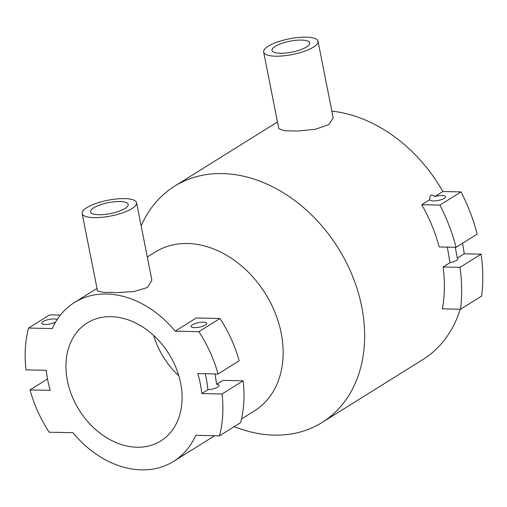<?xml version="1.0" encoding="UTF-8"?>
<svg xmlns="http://www.w3.org/2000/svg" width="507" height="507" viewBox="0 0 507 507"><rect width="100%" height="100%" fill="white"/><g stroke="black" fill="none" stroke-linecap="round" stroke-linejoin="round"><path stroke-width="0.76" d="M263.64 52.063L278.799 128.62L284.509 130.762L298.439 131.021L315.36 129.26L328.764 124.678L333.194 117.846L318.035 41.289A27.727 8.011 -11.2 0 0 298.059 37.505A27.727 8.011 -11.2 0 0 268.26 46.194A27.727 8.011 -11.2 0 0 263.64 52.063A27.727 8.011 -11.2 0 0 283.616 55.846A27.727 8.011 -11.2 0 0 313.415 47.151A27.727 8.011 -11.2 0 0 318.035 41.289M275.206 46.34A19.196 5.545 168.8 0 1 295.841 40.326A19.196 5.545 168.8 0 1 309.669 42.943A19.196 5.545 168.8 0 1 306.469 47.005A19.196 5.545 168.8 0 1 285.84 53.026A19.196 5.545 168.8 0 1 272.005 50.402A19.196 5.545 168.8 0 1 275.206 46.34M194.561 327.604A7.979 2.307 168.8 0 1 191.12 326.419A7.979 2.307 168.8 0 1 195.068 323.529A7.979 2.307 168.8 0 1 203.332 322.129A7.979 2.307 168.8 0 1 206.767 323.32A7.979 2.307 168.8 0 1 202.819 326.204A7.979 2.307 168.8 0 1 194.561 327.604M55.586 322.116A7.979 2.307 168.8 0 1 45.193 324.429A7.979 2.307 168.8 0 1 41.751 323.244A7.979 2.307 168.8 0 1 45.706 320.354A7.979 2.307 168.8 0 1 53.964 318.954A7.979 2.307 168.8 0 1 57.095 319.67M433.327 200.962A7.979 2.307 168.8 0 1 429.885 199.777A7.979 2.307 168.8 0 1 429.873 199.644C429.397 194.986 431.039 193.966 434.784 196.583A7.979 2.307 168.8 0 1 442.098 195.487A7.979 2.307 168.8 0 1 445.533 196.678A7.979 2.307 168.8 0 1 441.584 199.568A7.979 2.307 168.8 0 1 433.327 200.962M82.166 213.517L97.49 290.898L103.048 292.324L117.009 292.602L134.044 291.576L147.556 287.463L151.885 280.124L136.567 202.743A27.727 8.011 -11.2 0 0 116.591 198.959A27.727 8.011 -11.2 0 0 86.786 207.648A27.727 8.011 -11.2 0 0 82.166 213.517A27.727 8.011 -11.2 0 0 102.141 217.3A27.727 8.011 -11.2 0 0 131.947 208.611A27.727 8.011 -11.2 0 0 136.567 202.743M93.738 207.8A19.196 5.545 168.8 0 1 114.367 201.78A19.196 5.545 168.8 0 1 128.195 204.403A19.196 5.545 168.8 0 1 125.001 208.459A19.196 5.545 168.8 0 1 104.366 214.48A19.196 5.545 168.8 0 1 90.538 211.856A19.196 5.545 168.8 0 1 93.738 207.8M214.993 373.906L216.635 384.281A7.979 2.307 168.8 0 1 219.062 385.409A7.979 2.307 168.8 0 1 207.978 389.68L206.564 379.635L205.183 373.697M216.635 384.281L222.858 380.389L243.113 380.82L222.003 393.996L201.754 393.565A93.63 71.303 -122 0 0 200.265 383.565A93.63 71.303 -122 0 0 197.787 373.539L218.035 373.97L239.146 360.794A118.372 90.138 -122 0 0 219.975 318.504L198.871 331.679A118.372 90.138 58 0 1 218.035 373.97M234.044 426.742L241.288 429.182A139.273 106.058 -122 0 0 322.065 422.483A139.273 106.058 -122 0 0 361.725 306.754A139.273 106.058 -122 0 0 174.56 186.208A139.273 106.058 -122 0 0 141.155 225.938M241.49 418.985L254.514 410.854A93.63 71.303 -122 0 0 281.176 333.055A93.63 71.303 -122 0 0 155.345 252.011L147.315 257.024M153.659 335.45A69.529 52.95 -122 0 0 178.806 375.731M180.638 383.146A69.529 52.95 58 0 1 160.839 440.925A69.529 52.95 58 0 1 67.399 380.738A69.529 52.95 58 0 1 87.198 322.965A69.529 52.95 58 0 1 177.989 373.12A69.529 52.95 58 0 1 180.638 383.146M219.975 318.504L196.253 317.997L175.143 331.172A93.63 71.303 -122 0 0 74.434 302.521A93.63 71.303 -122 0 0 52.272 328.561L28.544 328.061A118.372 90.138 58 0 0 26.034 369.888L46.289 370.319A93.63 71.303 -122 0 0 47.772 380.326A93.63 71.303 -122 0 0 50.25 390.346L30.002 389.921L47.519 378.983M455.286 247.296L457.289 258.133A7.979 2.307 168.8 0 1 457.827 258.766A7.979 2.307 168.8 0 1 450.045 262.658L447.332 247.131M421.773 204.701A139.273 106.058 58 0 1 439.144 246.953L456.04 247.315L477.144 234.133A159.959 121.813 -122 0 0 461.028 191.912L439.924 205.088L421.773 204.701L429.873 199.644M331.87 111.153A139.273 106.058 -122 0 1 442.884 191.526L434.784 196.583M277.487 121.991A139.273 106.058 -122 0 0 275.402 123.252L174.56 186.208M457.289 258.133L464.222 253.804A139.273 106.058 -122 0 0 462.568 243.797A139.273 106.058 -122 0 0 462.466 243.297M322.065 422.483L422.908 359.526A139.273 106.058 -122 0 0 460.21 309.232M450.045 262.658L443.112 266.98A139.273 106.058 58 0 1 442.396 308.852L460.546 309.238L481.65 296.056A159.959 121.813 -122 0 0 481.111 254.165L460.001 267.341A159.959 121.813 58 0 1 460.546 309.238M30.002 389.921A118.372 90.138 58 0 0 49.166 432.211L72.894 432.712A93.63 71.303 -122 0 0 173.603 461.364A93.63 71.303 -122 0 0 195.765 435.323L219.493 435.83L240.597 422.654A118.372 90.138 -122 0 0 243.113 380.82M222.003 393.996A118.372 90.138 58 0 1 219.493 435.83M198.871 331.679L175.143 331.172M207.978 389.68L201.754 393.565M442.884 191.526L461.028 191.912M439.924 205.088A159.959 121.813 58 0 1 456.04 247.315M464.222 253.804L481.111 254.165M460.001 267.341L443.112 266.98M28.544 328.061L49.654 314.885L60.384 315.113M97.002 288.432L74.434 302.521M214.67 435.728L173.603 461.364"/></g></svg>

